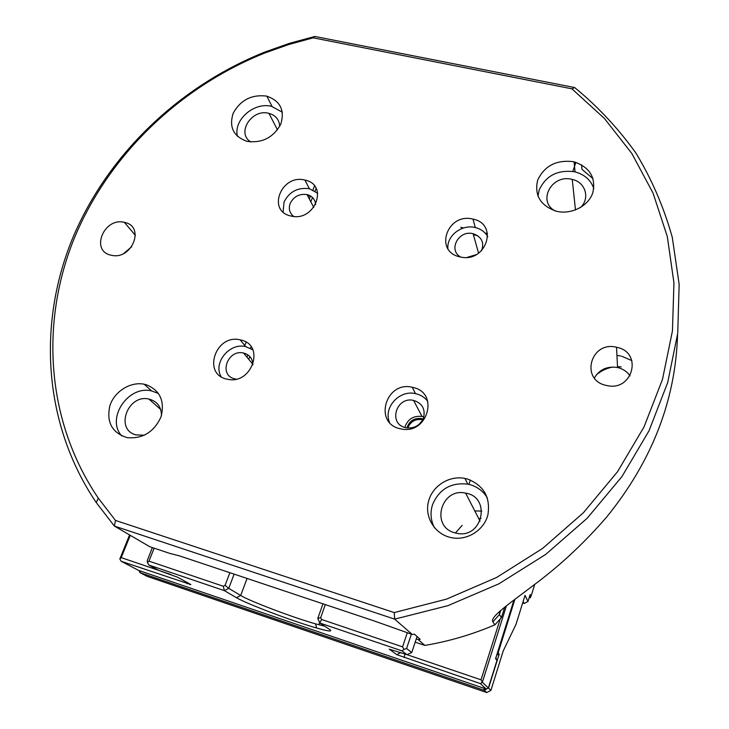 <?xml version="1.0" encoding="UTF-8"?>
<svg xmlns="http://www.w3.org/2000/svg" width="729" height="729" viewBox="0 0 729 729"><rect width="100%" height="100%" fill="white"/><g stroke="black" fill="none" stroke-linecap="round" stroke-linejoin="round"><path stroke-width="1.09" d="M152.379 547.579L147.212 560.792L147.449 562.588L148.98 561.13L154.147 548.172M417.061 636.545L411.739 652.564L406.582 648.5L411.375 634.175M495.784 657.995L496.978 660.365L488.339 687.966L486.234 689.06L138.61 570.406L121.205 561.294L190.87 584.567L177.739 577.295L158.485 570.278L148.907 565.048L224.368 590.636L228.742 588.367L234.118 574.133M496.978 660.365L495.574 658.679L513.963 600.031M486.234 689.06L480.375 683.592L482.361 682.271L506.436 605.772M500.24 618.921L481.04 679.82L482.361 682.271L488.339 687.966M247.067 578.452L240.688 595.475C249.774 601.152 293.404 617.663 315.557 623.86L316.641 628.024C328.87 631.505 333.107 631.906 329.326 629.245L319.803 623.003L402.016 650.879L406.964 654.66L389.25 649.147L396.758 654.651L480.375 683.592M316.641 628.024C292.921 621.318 246.329 603.721 236.451 597.68L224.368 590.636L223.293 586.253L148.98 561.13M130.254 535.332L121.224 557.639L119.829 558.997L129.58 534.931M119.829 558.997L121.205 561.294M229.881 572.712L225.097 585.314L223.293 586.253M407.274 632.808L402.563 646.86L321.544 619.468L320.696 617.591L325.307 604.605M481.04 679.82L403.839 653.594M315.557 623.86L324.587 626.129M170.859 574.488L121.224 557.639M322.983 603.822L317.771 618.465L319.803 623.003L321.544 619.468M236.451 597.68L240.688 595.475L228.742 588.367L225.097 585.314M406.964 654.66L411.739 652.564M148.907 565.048L147.449 562.588M317.771 618.465L320.696 617.591M402.563 646.86L403.994 649.448L402.016 650.879M406.582 648.5L403.994 649.448M514.902 599.32L498.135 652.829L499.174 654.141L488.521 688.149L490.89 690.399L503.247 650.851L515.995 624.398L525.026 595.374L527.996 601.471L530.138 594.582L530.639 595.675L529.874 595.429M534.721 584.394L531.377 595.192L530.284 597.816L530.639 595.675M139.121 570.579L139.932 572.62L140.506 571.053L483.992 688.294L484.329 690.327L139.932 572.62L147.094 576.347L486.762 692.55L484.329 690.327L488.33 687.976M495.902 658.223L496.686 655.116M522.657 602.992L524.151 603.475L523.13 601.471M490.89 690.399L486.762 692.55M497.57 652.309L498.135 652.829L497.269 653.284M496.914 655.006L499.174 654.141M524.151 603.475L527.996 601.471M593.087 178.723L581.988 169.365L581.578 164.79M314.837 36.45L574.698 87.562C597.826 106.562 618.21 128.359 635.852 152.962C651.662 178.997 663.8 207.1 672.266 237.271L679.155 284.374L677.733 333.253L667.691 382.561L649.001 430.83L621.965 476.547L587.228 518.201L545.748 554.386L498.809 583.865L447.888 605.671L394.662 619.14L412.304 634.485L373.667 620.762L179.817 555.981L169.602 553.338L149.718 546.686L114.371 526.056L96.264 502.582C43.33 424.278 37.653 324.915 71.825 240.142C106.707 155.35 178.687 86.514 264.891 52.023L289.586 43.303L314.837 36.45L313.206 37.835L288.775 44.524L264.873 52.98C179.607 87.088 108.421 155.195 73.975 239.012C40.232 322.81 45.945 420.943 98.306 498.153L115.474 520.433L394.225 612.579L446.522 599.12L496.522 577.523L542.613 548.427L583.337 512.797L617.463 471.818L644.053 426.875L662.479 379.426L672.439 330.957L673.951 282.879L667.308 236.533L653.029 193.057L631.806 153.454L604.469 118.508L571.919 88.829L313.206 37.835M394.225 612.579L394.662 619.14L114.371 526.056L115.474 520.433M416.259 638.959L418.191 639.606L424.87 645.411L415.193 642.167M413.625 387.591C439.669 393.487 427.185 435.186 400.914 428.871C373.093 424.178 385.34 380.574 412.24 387.263L413.625 387.591M304.968 180.099C329.162 184.637 314.846 222.272 291.026 216.012C266.44 211.282 281.312 173.657 304.941 180.09L309.378 188.72L317.735 193.276M617.281 347.414C643.115 352.818 632.553 391.938 606.683 385.504C579.728 380.62 590.381 340.516 616.524 347.241L617.281 347.414M467.654 479.081C483.91 485.56 490.653 497.515 487.883 514.956C483.974 530.238 467.289 540.772 451.761 537.738C435.459 534.785 424.56 517.909 428.342 502.099C431.878 486.234 448.973 475.18 464.929 478.415L467.654 479.081M573.295 161.674C556.3 159.678 544.417 165.857 537.638 180.218C534.202 195.436 540.508 205.788 556.537 211.292C571.235 214.845 588.267 206.216 592.75 192.93C596.14 177.639 589.907 167.287 574.069 161.856L573.295 161.674M124.878 222.482L124.377 222.363C103.819 216.941 89.904 251.377 111.327 255.241C131.749 260.472 145.481 226.71 124.878 222.482M146.274 384.748L144.187 384.229C130.482 381.395 114.453 391.409 109.888 405.688C106.243 422.164 111.993 432.807 127.128 437.646C142.711 438.986 154.001 432.069 161.009 416.906C165 401.123 160.088 390.398 146.274 384.748M266.24 96.046L266.832 96.182C280.373 100.939 285.003 110.298 280.72 124.258C273.348 137.581 262.176 143.294 247.204 141.39C233.517 136.569 228.833 127.21 233.162 113.314C240.379 100.155 251.396 94.396 266.24 96.046M241.381 340.133C265.447 345.537 251.669 385.131 227.457 379.226C201.778 374.879 215.447 333.618 240.187 339.842L241.381 340.133M473.03 219.128C499.174 224.067 485.942 263.643 460.081 256.89C433.473 251.742 447.324 212.175 472.984 219.119L473.03 219.128M504.723 607.12L501.415 617.618L499.429 614.547L499.894 611.121M412.304 634.485L414.327 634.139L420.168 639.269L418.191 639.606M677.551 334.821C675.583 400.385 651.99 461.083 606.765 516.934C584.868 542.321 561.029 564.665 535.268 583.975C510.701 602.728 489.396 617.071 492.859 621.828L494.936 624.808C472.246 634.512 448.891 641.383 424.87 645.411M481.003 518.574L478.789 518.684M462.15 525.381L455.397 532.99M474.798 510.929L481.796 511.102M454.541 532.753L456.746 533.3C482.662 539.159 491.619 497.06 465.621 493.132C441.318 487.254 430.119 526.22 454.541 532.753M434.429 527.678C430.639 520.242 430.037 512.514 432.607 504.495C439.314 489.05 451.032 482.261 467.772 484.138L470.451 484.794C477.75 487.045 483.382 491.41 487.346 497.88M555.197 210.945C536.963 201.587 551.643 173.985 571.791 179.325L572.256 179.434C585.542 182.15 590.399 198.516 580.384 207.583M593.816 188.611C590.864 180.072 584.622 174.504 575.072 171.907L574.306 171.734C557.448 169.638 545.729 175.753 539.159 190.096L537.956 196.183M621.782 356.244L631.87 360.627M616.934 355.369L620.753 355.998M621.217 366.887L617.509 366.66M613.062 367.024L611.786 367.252C606.118 368.482 600.997 370.979 596.431 374.77M630.029 375.872C627.195 371.79 623.277 369.065 618.274 367.708L617.554 367.534C607.202 365.949 599.475 369.43 594.381 377.987M501.415 617.618L494.936 624.808M144.378 435.231L135.731 434.849C114.644 429.281 127.94 393.842 148.907 399.064C157.063 401.223 161.264 406.682 161.492 415.43M158.512 393.496L151.605 390.935C128.268 384.967 105.732 418.455 121.707 435.915M279.699 126.39C279.316 119.674 275.735 115.328 268.955 113.35L268.591 113.268C251.541 108.685 236.123 133.252 250.758 141.955M237.463 136.387C233.107 120.13 253.92 101.814 271.461 106.325L282.378 112.211M123.821 253.419L131.721 246.721M571.919 88.829L574.698 87.562M315.611 204.621C315.156 199.409 312.304 196.065 307.037 194.579C299.346 193.559 293.723 196.52 290.169 203.446C288.347 208.776 289.541 213.105 293.741 216.431M283.098 211.993L284.064 201.988C289.413 191.609 297.851 187.18 309.378 188.72M252.908 364.837C252.662 358.595 249.537 354.659 243.541 353.027C227.822 349.036 218.381 374.852 234.273 378.734L236.105 379.116M221.106 376.665C212.85 362.76 229.571 342.448 245.682 346.612L252.799 349.792M407.985 427.504C410.719 421.462 415.384 418.829 421.973 419.622L422.72 419.804M406.982 427.932C409.251 420.961 414.063 417.835 421.417 418.564L423.084 419.047M423.831 416.952L422.009 416.432C413.316 415.548 407.584 419.221 404.814 427.44M423.54 417.908C425.545 409.033 422.228 403.201 413.589 400.412C396.558 396.129 387.892 423.294 405.087 427.522L406.171 427.786C414.373 428.716 420.159 425.426 423.54 417.908M389.523 422.428C383.062 407.62 399.419 389.605 415.512 393.642L416.87 393.97C421.371 395.255 424.998 397.715 427.75 401.351M476.119 254.703L467.353 257.328M481.568 250.758C484.448 242.456 481.65 236.779 473.176 233.727L473.112 233.717C458.751 229.69 447.752 250.074 460.664 257.018M447.907 248.653C446.558 235.777 461.894 223.994 475.299 227.557L475.335 227.566C480.94 228.97 485.086 232.013 487.792 236.679M244.78 345.51L246.101 342.174M246.976 357.183L247.887 354.859M250.466 348.325L251.077 346.785M309.36 199.026L310.554 196.001M312.941 189.941L314.518 185.95M468.893 484.384L470.342 480.01M572.83 171.452L575.855 162.339M574.252 163.688L574.798 162.038M460.737 227.284L463.617 227.958M485.067 232.998L487.51 233.572M310.454 196.265L307.565 195.591M477.723 235.722L473.385 234.702M404.322 657.695L404.841 653.931M396.758 654.651L400.786 652.555M187.271 583.783L187.307 582.589M529.591 596.331L530.521 596.632M530.311 597.516L529.327 597.197M529.245 597.47L530.275 597.798L529.245 597.461M530.284 597.816L529.236 597.488M492.859 621.828L499.429 614.547L500.741 610.392M319.639 622.639L318.883 624.78M189.595 583.856L189.795 584.594M530.648 595.711L529.865 595.465M467.772 484.138L464.929 478.415M480.046 521.126L465.621 493.132M575.072 171.907L574.069 161.856M575.473 209.952L572.256 179.434M617.554 367.534L616.524 347.241M151.605 390.935L144.187 384.229M160.662 409.443L148.907 399.064M272.054 106.461L266.832 96.182M277.476 129.844L268.955 113.35M135.394 235.385L124.377 222.363M98.306 498.153L96.264 502.582M264.873 52.98L264.891 52.023M307.037 194.579L313.771 207.446M243.541 353.027L252.908 364.345M245.682 346.612L240.187 339.842M421.417 418.564L421.973 419.622M413.589 400.412L422.009 416.432M415.512 393.642L412.24 387.263M473.112 233.717L478.579 253.218M475.299 227.557L472.984 219.119M248.771 359.351L249.865 356.563M310.818 201.805L312.513 197.513M315.037 191.098L316.113 188.374"/></g></svg>
